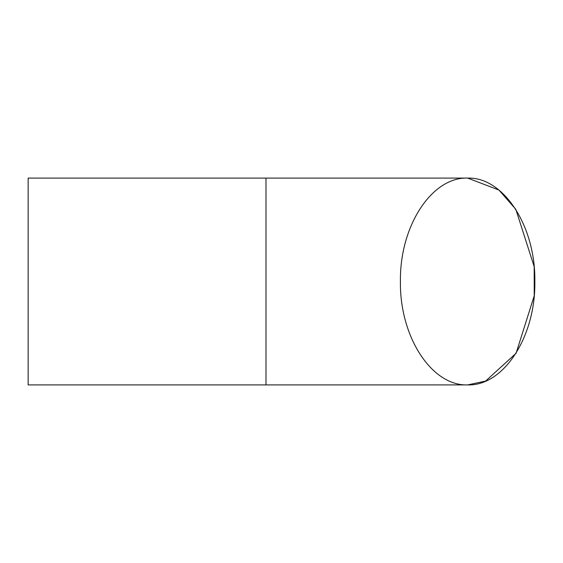 <?xml version="1.0" encoding="UTF-8"?>
<svg xmlns="http://www.w3.org/2000/svg" width="563" height="563" viewBox="0 0 563 563"><rect width="100%" height="100%" fill="white"/><g stroke="black" fill="none" stroke-linecap="round" stroke-linejoin="round"><path stroke-width="0.84" d="M265.989 384.909L28.15 384.909L467.635 384.909L265.989 384.909L265.989 178.091L467.635 178.091C431.708 176.81 399.589 226.227 400.42 281.5C399.589 336.773 431.708 386.19 467.635 384.909L467.635 384.909C431.708 386.19 399.589 336.773 400.42 281.5C399.589 226.227 431.708 176.81 467.635 178.091L467.635 178.091C503.561 176.81 535.68 226.227 534.85 281.5C535.68 336.773 503.561 386.19 467.635 384.909L467.635 384.909C503.561 386.19 535.68 336.773 534.85 281.5C535.68 226.227 503.561 176.81 467.635 178.091L265.989 178.091L265.989 384.909M28.15 178.091L265.989 178.091L28.15 178.091L28.15 384.909L28.15 178.091M467.691 178.091L498.945 190.062L515.821 209.33L534.181 266.651L534.231 295.772L516.088 353.254L485.587 381.088L467.656 384.909"/></g></svg>
